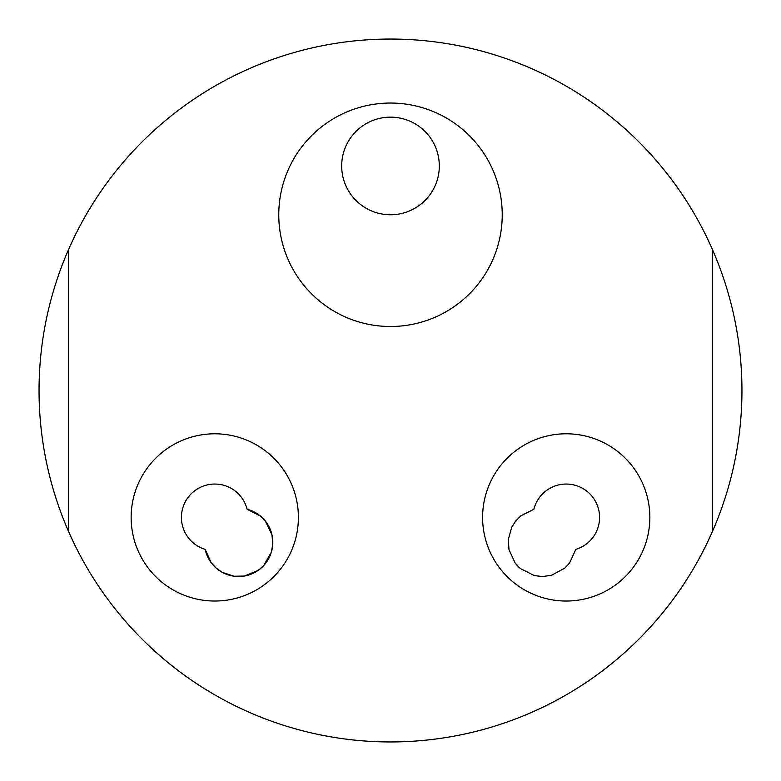 <?xml version="1.0" encoding="UTF-8"?>
<svg xmlns="http://www.w3.org/2000/svg" width="781" height="781" viewBox="0 0 781 781"><rect width="100%" height="100%" fill="white"/><g stroke="black" fill="none" stroke-linecap="round" stroke-linejoin="round"><path stroke-width="1.17" d="M68.337 250.047A351.45 351.45 0 0 0 390.5 741.95A351.45 351.45 0 0 0 712.662 530.953L712.662 250.047A351.45 351.45 0 0 0 68.337 250.047L68.337 530.953A351.45 351.45 0 0 0 712.662 530.953A351.45 351.45 0 0 0 712.662 250.047M278.768 214.775A111.732 111.732 0 0 1 446.361 118.009A111.732 111.732 0 0 1 446.361 311.541A111.732 111.732 0 0 1 278.768 214.775M482.599 517.413A83.626 83.626 0 0 1 608.038 444.994A83.626 83.626 0 0 1 608.038 589.831A83.626 83.626 0 0 1 482.599 517.413M131.149 517.413A83.626 83.626 0 0 1 256.588 444.994A83.626 83.626 0 0 1 256.588 589.831A83.626 83.626 0 0 1 131.149 517.413M341.688 165.963A48.812 48.812 0 0 1 414.906 123.691A48.812 48.812 0 0 1 414.906 208.234A48.812 48.812 0 0 1 341.688 165.963M247.128 509.271L260.454 516.075L265.472 521.22L271.944 534.76L272.774 543.761L271.466 551.835L263.812 565.464L258.169 570.403L244.375 576.056L234.075 576.232L222.165 572.307L216.142 568.09L211.134 562.652L205.188 549.365A33.358 33.358 0 0 1 191.726 493.299A33.358 33.358 0 0 1 247.128 509.271A34.169 34.169 0 0 1 240.47 576.485A34.169 34.169 0 0 1 205.188 549.365M575.812 549.365L569.613 562.984L564.702 568.226L551.464 575.304L542.512 576.534L534.389 575.597L520.429 568.568L515.245 563.15L508.978 549.619L508.333 539.339L511.721 527.263L515.665 521.054L520.868 515.811L533.872 509.271A33.358 33.358 0 0 1 589.274 493.299A33.358 33.358 0 0 1 575.812 549.365M520.429 568.568A34.169 34.169 0 0 1 515.245 563.15"/></g></svg>
